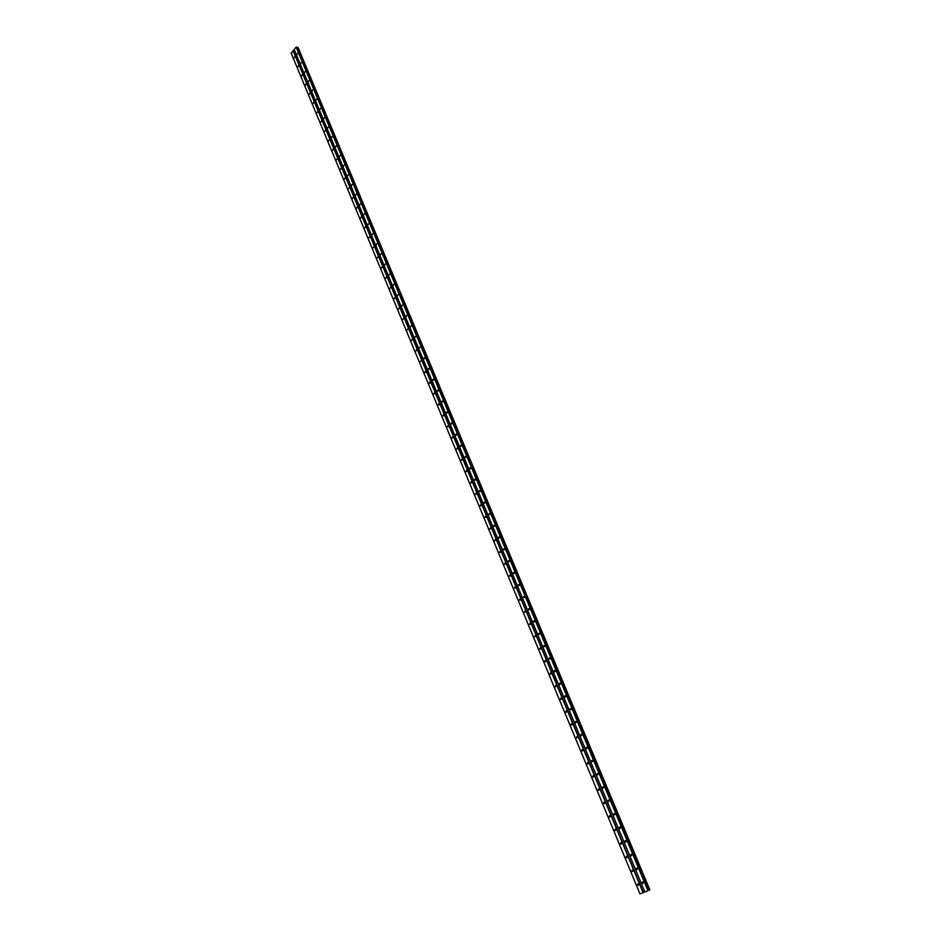 <?xml version="1.0" encoding="UTF-8"?>
<svg xmlns="http://www.w3.org/2000/svg" width="941" height="941" viewBox="0 0 941 941"><rect width="100%" height="100%" fill="white"/><g stroke="black" fill="none" stroke-linecap="round" stroke-linejoin="round"><path stroke-width="1.41" d="M642.033 882.917L642.562 881.893L643.15 882.458L642.609 883.493L642.033 882.917M643.221 883.011L642.809 882.011M636.257 869.061L636.798 868.037L637.363 868.59L636.822 869.625L636.257 869.061M637.445 869.155L637.045 868.155M630.529 855.298L631.07 854.263L631.623 854.816L631.082 855.851L630.529 855.298M631.705 855.381L631.317 854.393M624.824 841.619L625.377 840.584L625.918 841.125L625.377 842.16L624.824 841.619M626 841.701L625.624 840.725M619.166 828.033L619.719 826.998L620.248 827.527L619.707 828.562L619.166 828.033M620.331 828.115L619.966 827.127M613.544 814.53L614.097 813.495L614.626 814.024L614.073 815.047L613.544 814.53M614.696 814.612L614.344 813.636M607.957 801.109L608.509 800.085L609.027 800.603L608.474 801.626L607.957 801.109M609.098 801.191L608.756 800.226M602.405 787.782L602.969 786.747L603.475 787.264L602.91 788.287L602.405 787.782M603.534 787.864L603.216 786.899M596.888 774.537L597.453 773.502L597.947 774.008L597.394 775.043L596.888 774.537M598.005 774.619L597.7 773.655M591.407 761.375L591.971 760.34L592.465 760.834L591.901 761.869L591.407 761.375M592.524 761.457L592.218 760.493M585.961 748.295L586.525 747.272L587.008 747.754L586.443 748.789L585.961 748.295M587.066 748.377L586.784 747.425M580.55 735.297L581.115 734.274L581.585 734.756L581.02 735.78L580.55 735.297M581.644 735.38L581.373 734.427M575.174 722.382L575.739 721.359L575.633 722.864L575.174 722.382M576.257 722.465L575.998 721.524M569.834 709.549L570.399 708.526L570.858 708.996L570.281 710.02L569.834 709.549M570.905 709.632L570.658 708.691M564.518 696.799L565.094 695.775L564.965 697.257L564.518 696.799M565.588 696.869L565.353 695.94M559.248 684.131L559.813 683.095L560.248 683.554L559.683 684.577L559.248 684.131M560.295 684.201L560.071 683.272M554.002 671.533L554.567 670.51L555.002 670.957L554.425 671.98L554.002 671.533M555.049 671.603L554.837 670.686M548.779 659.018L549.356 657.994L548.779 659.018M549.826 659.088L549.626 658.171M543.604 646.573L544.18 645.55L543.604 646.573M544.639 646.643L544.439 645.738M538.452 634.21L539.028 633.187L538.452 634.21M539.475 634.281L539.299 633.387M533.335 621.93L533.912 620.895L533.335 621.93M534.347 621.989L534.182 621.095M528.254 609.721L528.83 608.686L528.254 609.721M529.254 609.768L529.101 608.898M523.196 597.582L523.784 596.547L523.196 597.582M524.196 597.629L524.055 596.759M518.173 585.514L518.762 584.49L518.173 585.514M519.161 585.561L519.032 584.702M513.186 573.528L513.762 572.493L513.186 573.528M514.162 573.575L514.033 572.716M508.222 561.612L508.799 560.577L508.222 561.612M509.199 561.648L509.081 560.812M503.282 549.756L503.87 548.732L503.282 549.756M504.247 549.803L504.141 548.968M498.377 537.981L498.965 536.958L498.377 537.981M499.342 538.017L499.248 537.205M493.507 526.278L494.096 525.254L493.507 526.278M494.46 526.313L494.366 525.501M488.661 514.645L489.249 513.621L488.661 514.645M489.602 514.668L489.532 513.88M483.85 503.082L484.427 502.059L483.85 503.082M484.78 503.106L484.709 502.318M479.063 491.59L479.639 490.555L479.063 491.59M479.992 491.602L479.922 490.826M474.299 480.157L474.887 479.134L474.299 480.157M475.229 480.169L475.17 479.404M469.571 468.794L470.147 467.771L469.571 468.794M470.488 468.806L470.441 468.053M464.866 457.502L465.442 456.467L464.866 457.502M465.783 457.502L465.736 456.761M460.184 446.269L460.772 445.246L460.184 446.269M461.09 446.269L461.055 445.552M455.538 435.107L456.126 434.083L455.538 435.107M456.444 435.095L456.409 434.389M450.915 424.015L451.504 422.98L450.915 424.015M451.809 423.991L451.786 423.309M446.328 412.981L446.904 411.946L446.328 412.981M447.21 412.958L447.198 412.276M441.752 402.007L442.341 400.984L441.752 402.007M442.646 401.983L442.635 401.325M437.212 391.103L437.8 390.08L437.212 391.103M438.094 391.068L438.083 390.421M432.695 380.27L433.283 379.235L432.695 380.27M433.578 380.211L433.578 379.588M428.214 369.484L428.79 368.449L428.214 369.484M429.084 369.425L429.084 368.825M423.744 358.768L424.32 357.733L423.744 358.768M424.614 358.697L424.614 358.109M419.31 348.111L419.886 347.076L419.31 348.111M414.899 337.513L415.475 336.478L414.899 337.513M410.511 326.974L411.088 325.939L410.511 326.974M406.147 316.494L406.724 315.47L406.147 316.494M401.807 306.084L402.383 305.049L401.807 306.084M397.49 295.721L398.067 294.686L397.49 295.721M393.209 285.417L393.773 284.382L393.209 285.417M388.939 275.184L389.503 274.149L388.939 275.184M384.693 264.997L385.269 263.962L384.693 264.997M380.482 254.87L381.046 253.835L380.482 254.87M376.282 244.789L376.847 243.754L376.282 244.789M372.107 234.779L372.683 233.744L372.107 234.779M367.966 224.817L368.531 223.782L367.966 224.817M363.838 214.913L364.402 213.866L363.838 214.913M359.733 205.056L360.297 204.021L359.733 205.056M355.651 195.257L356.216 194.222L355.651 195.257M351.593 185.506L352.157 184.471L351.593 185.506M347.558 175.826L348.123 174.779L347.558 175.826M343.547 166.181L344.1 165.145L343.547 166.181M339.56 156.594L340.113 155.559L339.56 156.594M335.584 147.055L336.137 146.02L335.584 147.055M331.632 137.574L332.185 136.539L331.632 137.574M327.703 128.141L328.256 127.106L327.703 128.141M323.798 118.766L324.351 117.719L323.798 118.766M319.916 109.427L320.458 108.391L319.916 109.427M316.047 100.146L316.599 99.111L316.047 100.146M312.2 90.912L312.753 89.877L312.2 90.912M308.377 81.738L308.919 80.691L308.377 81.738M304.578 72.598L305.119 71.551L304.578 72.598M300.791 63.506L301.332 62.471L300.791 63.506M297.027 54.472L297.568 53.425L297.027 54.472M637.586 884.775L638.116 883.752L638.692 884.317L638.163 885.34L637.586 884.775M638.774 884.858L638.363 883.87M631.846 870.954L632.376 869.919L632.94 870.484L632.411 871.507L631.846 870.954M633.022 871.037L632.634 870.049M626.141 857.216L626.682 856.192L627.235 856.733L626.694 857.769L626.141 857.216M627.306 857.298L626.929 856.322M620.472 843.571L621.013 842.536L621.566 843.077L621.025 844.112L620.472 843.571M621.636 843.654L621.272 842.677M614.849 830.009L615.39 828.986L615.92 829.515L615.379 830.538L614.849 830.009M616.002 830.091L615.637 829.115M609.25 816.541L609.792 815.506L610.321 816.035L609.78 817.059L609.25 816.541M610.391 816.612L610.05 815.647M603.699 803.155L604.24 802.12L604.757 802.638L604.204 803.673L603.699 803.155M604.828 803.226L604.498 802.273M598.17 789.852L598.723 788.829L599.229 789.334L598.676 790.358L598.17 789.852M599.299 789.934L598.97 788.97M592.677 776.631L593.242 775.607L593.736 776.113L593.183 777.137L592.677 776.631M593.795 776.713L593.489 775.76M587.231 763.504L587.784 762.481L588.278 762.975L587.713 763.998L587.231 763.504M588.337 763.574L588.043 762.633M581.809 750.447L582.373 749.424L582.291 750.942L581.809 750.447M582.902 750.53L582.62 749.589M576.421 737.485L576.986 736.462L577.456 736.944L576.892 737.967L576.421 737.485M577.515 737.556L577.245 736.615M571.081 724.594L571.634 723.57L572.104 724.041L571.54 725.076L571.081 724.594M572.152 724.676L571.893 723.735M565.764 711.796L566.317 710.773L566.776 711.231L566.211 712.255L565.764 711.796M566.823 711.867L566.588 710.937M560.471 699.069L561.036 698.046L561.483 698.504L560.918 699.528L560.471 699.069M561.53 699.139L561.307 698.21M555.225 686.424L555.79 685.401L556.225 685.848L555.66 686.871L555.225 686.424M556.272 686.483L556.049 685.577M550.003 673.85L550.579 672.827L550.438 674.297L550.003 673.85M551.05 673.921L550.838 673.015M544.815 661.358L545.392 660.335L545.239 661.805L544.815 661.358M545.851 661.417L545.651 660.523M539.663 648.949L540.24 647.926L539.663 648.949M540.687 649.008L540.499 648.114M534.547 636.61L535.111 635.587L534.547 636.61M535.558 636.669L535.382 635.787M529.454 624.342L530.018 623.318L529.454 624.342M530.465 624.401L530.289 623.53M524.384 612.156L524.96 611.132L524.384 612.156M525.396 612.215L525.231 611.344M519.361 600.052L519.938 599.017L519.361 600.052M520.349 600.099L520.208 599.241M514.362 588.007L514.939 586.984L514.362 588.007M515.35 588.054L515.209 587.208M509.387 576.045L509.963 575.01L509.387 576.045M510.375 576.08L510.245 575.245M504.458 564.141L505.035 563.118L504.458 564.141M505.423 564.177L505.305 563.353M499.542 552.32L500.118 551.297L499.542 552.32M500.506 552.355L500.4 551.532M494.66 540.569L495.237 539.546L494.66 540.569M495.625 540.593L495.519 539.793M489.814 528.889L490.39 527.866L489.814 528.889M490.767 528.913L490.673 528.113M484.991 517.268L485.568 516.244L484.991 517.268M485.932 517.291L485.85 516.503M480.192 505.729L480.78 504.705L480.192 505.729M481.133 505.74L481.063 504.976M475.428 494.248L476.017 493.225L475.428 494.248M476.358 494.26L476.299 493.507M470.7 482.851L471.276 481.816L470.7 482.851M471.617 482.851L471.559 482.098M465.983 471.5L466.56 470.476L465.983 471.5M466.901 471.5L466.854 470.771M461.302 460.231L461.878 459.208L461.302 460.231M462.219 460.22L462.172 459.502M456.656 449.022L457.232 447.998L456.656 449.022M457.561 449.01L457.526 448.304M452.021 437.883L452.597 436.859L452.021 437.883M452.927 437.859L452.892 437.165M447.422 426.802L447.998 425.779L447.422 426.802M448.316 426.779L448.292 426.097M442.858 415.793L443.434 414.758L442.858 415.793M443.74 415.757L443.717 415.099M438.306 404.842L438.882 403.807L438.306 404.842M439.188 404.795L439.176 404.16M433.789 393.95L434.366 392.926L433.789 393.95M434.66 393.903L434.66 393.279M429.296 383.128L429.861 382.105L429.296 383.128M430.166 383.069L430.166 382.458M424.826 372.365L425.403 371.342L424.826 372.365M425.685 372.307L425.697 371.707M420.38 361.662L420.956 360.638L420.38 361.662M415.957 351.028L416.534 349.993L415.957 351.028M411.57 340.442L412.146 339.419L411.57 340.442M407.206 329.926L407.771 328.891L407.206 329.926M402.854 319.47L403.43 318.434L402.854 319.47M398.537 309.071L399.113 308.036L398.537 309.071M394.244 298.72L394.808 297.697L394.244 298.72M389.974 288.44L390.539 287.405L389.974 288.44M385.728 278.207L386.292 277.183L385.728 278.207M381.505 268.044L382.07 267.009L381.505 268.044M377.306 257.928L377.87 256.893L377.306 257.928M373.13 247.871L373.695 246.836L373.13 247.871M368.978 237.873L369.542 236.838L368.978 237.873M364.849 227.922L365.414 226.887L364.849 227.922M360.744 218.03L361.297 216.995L360.744 218.03M356.651 208.196L357.215 207.161L356.651 208.196M352.593 198.41L353.146 197.375L352.593 198.41M348.558 188.682L349.111 187.647L348.558 188.682M344.535 179.002L345.088 177.967L344.535 179.002M340.536 169.38L341.089 168.345L340.536 169.38M336.56 159.805L337.113 158.77L336.56 159.805M332.608 150.278L333.161 149.243L332.608 150.278M328.68 140.809L329.221 139.774L328.68 140.809M324.763 131.387L325.315 130.352L324.763 131.387M320.881 122.024L321.422 120.989L320.881 122.024M317.011 112.697L317.552 111.661L317.011 112.697M313.153 103.428L313.706 102.393L313.153 103.428M309.33 94.218L309.871 93.171L309.33 94.218M305.519 85.043L306.06 84.008L305.519 85.043M301.732 75.915L302.273 74.88L301.732 75.915M297.968 66.846L298.497 65.799L297.968 66.846M294.215 57.813L294.756 56.778L294.215 57.813M309.189 80.738L309.942 80.444M296.791 47.568L648.478 890.457L296.133 47.121L291.181 53.19L639.998 893.95L649.855 889.88L297.709 47.379L649.513 890.021M648.467 890.468L296.568 47.109L648.431 890.48M297.709 47.379L296.803 47.568M298.038 47.426L649.843 889.892L298.003 47.403M639.998 893.95L291.145 53.072M294.18 49.45L644.844 891.962L294.215 49.567M293.274 50.685L643.338 892.574M296.133 47.121L647.961 890.68M296.321 47.05L648.196 890.586M297.427 47.462L649.172 890.162M297.474 47.45L649.243 890.139M293.086 50.755L643.115 892.68M296.933 47.603L648.596 890.409M297.097 47.579L648.784 890.327M297.791 47.356L649.619 889.986M298.121 47.603L649.855 889.88"/></g></svg>
